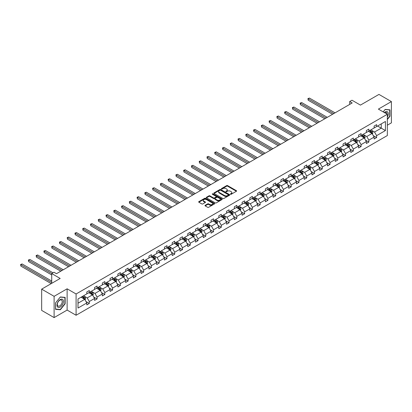<?xml version="1.0" encoding="UTF-8"?>
<svg xmlns="http://www.w3.org/2000/svg" width="412" height="412" viewBox="0 0 412 412"><rect width="100%" height="100%" fill="white"/><g stroke="black" fill="none" stroke-linecap="round" stroke-linejoin="round"><path stroke-width="0.62" d="M230.535 194.253A0.484 0.278 0 0 0 231.22 194.253L236.411 191.256A0.69 0.397 0 0 0 236.612 190.972A0.69 0.397 0 0 0 236.411 190.694L227.615 185.616A0.69 0.397 0 0 0 226.636 185.616L221.445 188.614A0.484 0.278 0 0 0 222.13 189.005L222.804 188.619A2.209 1.277 0 0 1 225.93 188.619L226.662 189.041A2.209 1.277 0 0 1 227.311 189.947A2.209 1.277 0 0 1 226.662 190.849L225.992 191.235A0.484 0.278 0 0 0 226.672 191.632L227.347 191.245A2.209 1.277 0 0 1 230.473 191.245L231.204 191.668A2.209 1.277 0 0 1 231.853 192.569A2.209 1.277 0 0 1 231.204 193.47L230.535 193.861A0.484 0.278 0 0 0 230.535 194.253L230.535 193.861M387.342 125.202L391.4 122.858L391.4 101.594L378.958 94.41L360.438 105.101L351.977 100.214L349.711 101.522L349.711 104.396M54.111 317.59L67.125 310.076L67.125 288.812L54.111 296.326L54.111 317.59L41.664 310.406L41.664 289.142L60.183 278.45L51.721 273.563L51.721 283.338M54.111 296.326L41.664 289.142M205.186 205.305A0.69 0.397 0 0 0 204.985 205.588A0.69 0.397 0 0 0 205.186 205.871L207.653 207.293A0.69 0.397 0 0 0 208.632 207.293L214.4 203.966A0.69 0.397 0 0 0 214.601 203.683A0.69 0.397 0 0 0 214.4 203.399L205.603 198.321A0.69 0.397 0 0 0 204.625 198.321L198.862 201.653A0.69 0.397 0 0 0 198.656 201.932A0.69 0.397 0 0 0 198.862 202.215L201.844 203.935A0.69 0.397 0 0 0 202.817 203.935L205.284 202.513A0.69 0.397 0 0 0 205.49 202.23A0.69 0.397 0 0 0 205.284 201.947L203.806 201.097A1.849 1.066 0 0 1 203.265 200.34A1.849 1.066 0 0 1 204.409 199.357A1.849 1.066 0 0 1 206.422 199.583L212.211 202.931A1.849 1.066 0 0 1 212.752 203.683A1.849 1.066 0 0 1 211.613 204.671A1.849 1.066 0 0 1 209.6 204.44L208.632 203.878A0.69 0.397 0 0 0 207.653 203.878L205.186 205.305L205.186 205.871M51.721 273.563L53.987 272.255L56.475 273.692L352.198 102.959L349.711 101.522M67.125 288.812L76.086 293.983L387.342 114.279L387.342 135.548L76.086 315.252L76.086 293.983M391.4 101.594L378.381 109.108L387.342 114.279M222.851 198.522A0.69 0.397 0 0 0 223.829 198.522L229.592 195.19A0.69 0.397 0 0 0 229.798 194.912A0.69 0.397 0 0 0 229.592 194.629L220.801 189.551A0.69 0.397 0 0 0 219.823 189.551L214.055 192.878A0.69 0.397 0 0 0 213.854 193.161A0.69 0.397 0 0 0 214.055 193.444L222.851 198.522M212.566 194.361A0.484 0.278 0 0 1 213.055 194.428L221.986 199.583L216.233 202.905A0.69 0.397 0 0 1 215.255 202.905L206.458 197.832L208.925 196.416L208.925 195.839L206.458 197.266A0.69 0.397 0 0 0 206.257 197.549A0.69 0.397 0 0 0 206.458 197.832L206.458 197.266M208.925 196.416A0.69 0.397 0 0 1 209.904 196.416L209.904 195.839A0.69 0.397 0 0 0 208.925 195.839M209.904 195.839L213.468 197.899A0.69 0.397 0 0 0 214.446 197.899L216.084 196.957A0.69 0.397 0 0 0 216.285 196.673A0.69 0.397 0 0 0 216.084 196.39L212.371 194.248A0.484 0.278 0 0 1 213.055 193.851L221.996 199.017A0.69 0.397 0 0 1 222.197 199.295A0.69 0.397 0 0 1 221.996 199.578L221.996 199.017M78.002 298.968L86.814 293.885L86.814 291.959L89.301 290.522L89.301 292.448L94.58 289.399L94.58 287.473L97.067 286.036L97.067 287.962L102.346 284.919L102.346 282.993L104.833 281.556L104.833 283.477L110.107 280.433L110.107 278.507L112.6 277.07L112.6 278.996L117.873 275.947L117.873 274.026L120.366 272.589L120.366 274.51L125.639 271.467L125.639 269.541L128.127 268.104L128.127 270.03L133.406 266.981L133.406 265.06L135.893 263.618L135.893 265.544L141.172 262.501L141.172 260.575L143.659 259.138L143.659 261.064L148.938 258.015L148.938 256.089L151.425 254.652L151.425 256.578L156.699 253.535L156.699 251.608L159.192 250.172L159.192 252.098L164.465 249.049L164.465 247.123L166.953 245.686L166.953 247.612L172.231 244.568L172.231 242.642L174.719 241.205L174.719 243.132L179.998 240.083L179.998 238.157L182.485 236.72L182.485 238.646L187.764 235.602L187.764 233.676L190.251 232.239L190.251 234.165L195.525 231.117L195.525 229.19L198.018 227.754L198.018 229.68L203.291 226.636L203.291 224.71L205.779 223.273L205.779 225.199L211.057 222.15L211.057 220.224L213.545 218.787L213.545 220.714L218.823 217.67L218.823 215.744L221.311 214.307L221.311 216.233L226.59 213.184L226.59 211.258L229.077 209.821L229.077 211.747L234.351 208.704L234.351 206.778L236.843 205.341L236.843 207.267L242.117 204.218L242.117 202.292L244.61 200.855L244.61 202.781L249.883 199.732L249.883 197.812L252.371 196.375L252.371 198.296L257.649 195.252L257.649 193.326L260.137 191.889L260.137 193.815L265.416 190.766L265.416 188.845L267.903 187.409L267.903 189.329L273.182 186.286L273.182 184.36L275.669 182.923L275.669 184.849L280.943 181.8L280.943 179.874L283.435 178.437L283.435 180.363L288.709 177.32L288.709 175.394L291.196 173.957L291.196 175.883L296.475 172.834L296.475 170.908L298.963 169.471L298.963 171.397L304.241 168.353L304.241 166.427L306.729 164.991L306.729 166.917L312.008 163.868L312.008 161.942L314.495 160.505L314.495 162.431L319.769 159.387L319.769 157.461L322.261 156.024L322.261 157.951L327.535 154.902L327.535 152.976L330.022 151.539L330.022 153.465L335.301 150.421L335.301 148.495L337.788 147.058L337.788 148.984L343.067 145.936L343.067 144.009L345.555 142.573L345.555 144.499L350.833 141.455L350.833 139.529L353.321 138.092L353.321 140.018L358.594 136.969L358.594 135.043L361.087 133.606L361.087 135.533L366.361 132.489L366.361 130.563L368.853 129.126L368.853 131.052L374.127 128.003L374.127 126.077L376.614 124.64L376.614 126.566L385.426 121.478L385.426 130.563L376.614 135.646L376.614 137.572L374.127 139.009L374.127 137.083L368.853 140.132L368.853 142.058L366.361 143.494L366.361 141.568L361.087 144.612L361.087 146.538L358.594 147.975L358.594 146.049L353.321 149.098L353.321 151.024L350.833 152.461L350.833 150.535L345.555 153.583L345.555 155.504L343.067 156.941L343.067 155.02L337.788 158.064L337.788 159.99L335.301 161.427L335.301 159.501L330.022 162.549L330.022 164.47L327.535 165.907L327.535 163.986L322.261 167.03L322.261 168.956L319.769 170.393L319.769 168.467L314.495 171.516L314.495 173.442L312.008 174.879L312.008 172.952L306.729 175.996L306.729 177.922L304.241 179.359L304.241 177.433L298.963 180.482L298.963 182.408L296.475 183.845L296.475 181.919L291.196 184.962L291.196 186.888L288.709 188.325L288.709 186.399L283.435 189.448L283.435 191.374L280.943 192.811L280.943 190.885L275.669 193.928L275.669 195.855L273.182 197.291L273.182 195.365L267.903 198.414L267.903 200.34L265.416 201.777L265.416 199.851L260.137 202.895L260.137 204.821L257.649 206.257L257.649 204.331L252.371 207.38L252.371 209.306L249.883 210.743L249.883 208.817L244.61 211.861L244.61 213.787L242.117 215.224L242.117 213.298L236.843 216.346L236.843 218.272L234.351 219.709L234.351 217.783L229.077 220.827L229.077 222.753L226.59 224.19L226.59 222.264L221.311 225.312L221.311 227.239L218.823 228.675L218.823 226.749L213.545 229.798L213.545 231.719L211.057 233.156L211.057 231.235L205.779 234.279L205.779 236.205L203.291 237.642L203.291 235.715L198.018 238.764L198.018 240.685L195.525 242.122L195.525 240.201L190.251 243.245L190.251 245.171L187.764 246.608L187.764 244.682L182.485 247.73L182.485 249.657L179.998 251.093L179.998 249.167L174.719 252.211L174.719 254.137L172.231 255.574L172.231 253.648L166.953 256.697L166.953 258.623L164.465 260.06L164.465 258.133L159.192 261.177L159.192 263.103L156.699 264.54L156.699 262.614L151.425 265.663L151.425 267.589L148.938 269.026L148.938 267.1L143.659 270.143L143.659 272.069L141.172 273.506L141.172 271.58L135.893 274.629L135.893 276.555L133.406 277.992L133.406 276.066L128.127 279.109L128.127 281.036L125.639 282.472L125.639 280.546L120.366 283.595L120.366 285.521L117.873 286.958L117.873 285.032L112.6 288.076L112.6 290.002L110.107 291.438L110.107 289.512L104.833 292.561L104.833 294.487L102.346 295.924L102.346 293.998L97.067 297.042L97.067 298.968L94.58 300.405L94.58 298.479L89.301 301.527L89.301 303.453L86.814 304.89L86.814 302.964L78.002 308.052L78.002 298.968M88.807 292.731L92.489 294.858L87.21 297.907L84.331 296.243M87.21 297.907L89.301 301.527M92.489 294.858L94.58 298.479M86.814 293.421L87.21 293.653L89.301 292.448M96.568 288.251L100.255 290.378L94.976 293.421L92.097 291.758M94.976 293.421L97.067 297.042M100.255 290.378L102.346 293.998M94.58 288.941L94.976 289.167L97.067 287.962M104.334 283.765L108.016 285.892L102.743 288.941L99.864 287.277M102.743 288.941L104.833 292.561M108.016 285.892L110.107 289.512M102.346 284.455L102.743 284.687L104.833 283.477M112.1 279.284L115.782 281.411L110.509 284.455L107.625 282.792M110.509 284.455L112.6 288.076M115.782 281.411L117.873 285.032M110.107 279.975L110.509 280.201L112.6 278.996M119.866 274.799L123.549 276.926L118.275 279.975L115.391 278.311M118.275 279.975L120.366 283.595M123.549 276.926L125.639 280.546M117.873 275.489L118.275 275.721L120.366 274.51M127.632 270.318L131.315 272.445L126.036 275.489L123.157 273.826M126.036 275.489L128.127 279.109M131.315 272.445L133.406 276.066M125.639 271.008L126.036 271.235L128.127 270.03M135.393 265.833L139.081 267.96L133.802 271.008L130.923 269.345M133.802 271.008L135.893 274.629M139.081 267.96L141.172 271.58M133.406 266.523L133.802 266.755L135.893 265.544M143.16 261.352L146.847 263.479L141.568 266.523L138.69 264.859M141.568 266.523L143.659 270.143M146.847 263.479L148.938 267.1M141.172 262.042L141.568 262.269L143.659 261.064M150.926 256.867L154.608 258.993L149.335 262.042L146.451 260.379M149.335 262.042L151.425 265.663M154.608 258.993L156.699 262.614M148.938 257.557L149.335 257.788L151.425 256.578M158.692 252.386L162.374 254.513L157.101 257.557L154.217 255.893M157.101 257.557L159.192 261.177M162.374 254.513L164.465 258.133M156.699 253.076L157.101 253.303L159.192 252.098M166.458 247.9L170.141 250.027L164.862 253.076L161.983 251.413M164.862 253.076L166.953 256.697M170.141 250.027L172.231 253.648M164.465 248.59L164.862 248.822L166.953 247.612M174.225 243.42L177.907 245.547L172.628 248.59L169.749 246.927M172.628 248.59L174.719 252.211M177.907 245.547L179.998 249.167M172.231 244.105L172.628 244.337L174.719 243.132M181.986 238.934L185.673 241.061L180.394 244.105L177.515 242.447M180.394 244.105L182.485 247.73M185.673 241.061L187.764 244.682M179.998 239.624L180.394 239.856L182.485 238.646M189.752 234.454L193.434 236.576L188.16 239.624L185.276 237.961M188.16 239.624L190.251 243.245M193.434 236.576L195.525 240.201M187.764 235.139L188.16 235.37L190.251 234.165M197.518 229.968L201.2 232.095L195.927 235.139L193.043 233.475M195.927 235.139L198.018 238.764M201.2 232.095L203.291 235.715M195.525 230.658L195.927 230.89L198.018 229.68M205.284 225.482L208.966 227.609L203.693 230.658L200.809 228.995M203.693 230.658L205.779 234.279M208.966 227.609L211.057 231.235M203.291 226.173L203.693 226.404L205.779 225.199M213.05 221.002L216.733 223.129L211.454 226.173L208.575 224.509M211.454 226.173L213.545 229.798M216.733 223.129L218.823 226.749M211.057 221.692L211.454 221.919L213.545 220.714M220.811 216.516L224.499 218.643L219.22 221.692L216.341 220.029M219.22 221.692L221.311 225.312M224.499 218.643L226.59 222.264M218.823 217.206L219.22 217.438L221.311 216.233M228.578 212.036L232.265 214.163L226.986 217.206L224.107 215.543M226.986 217.206L229.077 220.827M232.265 214.163L234.351 217.783M226.59 212.726L226.986 212.953L229.077 211.747M236.344 207.55L240.026 209.677L234.752 212.726L231.868 211.062M234.752 212.726L236.843 216.346M240.026 209.677L242.117 213.298M234.351 208.24L234.752 208.472L236.843 207.267M244.11 203.07L247.792 205.197L242.519 208.24L239.635 206.577M242.519 208.24L244.61 211.861M247.792 205.197L249.883 208.817M242.117 203.76L242.519 203.986L244.61 202.781M251.876 198.584L255.558 200.711L250.28 203.76L247.401 202.096M250.28 203.76L252.371 207.38M255.558 200.711L257.649 204.331M249.883 199.274L250.28 199.506L252.371 198.296M259.637 194.103L263.325 196.23L258.046 199.274L255.167 197.611M258.046 199.274L260.137 202.895M263.325 196.23L265.416 199.851M257.649 194.794L258.046 195.02L260.137 193.815M267.403 189.618L271.091 191.745L265.812 194.794L262.933 193.13M265.812 194.794L267.903 198.414M271.091 191.745L273.182 195.365M265.416 190.308L265.812 190.54L267.903 189.329M275.17 185.137L278.852 187.264L273.578 190.308L270.694 188.645M273.578 190.308L275.669 193.928M278.852 187.264L280.943 190.885M273.182 185.827L273.578 186.054L275.669 184.849M282.936 180.652L286.618 182.779L281.344 185.827L278.461 184.164M281.344 185.827L283.435 189.448M286.618 182.779L288.709 186.399M280.943 181.342L281.344 181.574L283.435 180.363M290.702 176.171L294.384 178.298L289.106 181.342L286.227 179.678M289.106 181.342L291.196 184.962M294.384 178.298L296.475 181.919M288.709 176.861L289.106 177.088L291.196 175.883M298.468 171.686L302.151 173.812L296.872 176.861L293.993 175.198M296.872 176.861L298.963 180.482M302.151 173.812L304.241 177.433M296.475 172.376L296.872 172.607L298.963 171.397M306.229 167.205L309.917 169.332L304.638 172.376L301.759 170.712M304.638 172.376L306.729 175.996M309.917 169.332L312.008 172.952M304.241 167.895L304.638 168.122L306.729 166.917M313.996 162.719L317.678 164.846L312.404 167.895L309.52 166.232M312.404 167.895L314.495 171.516M317.678 164.846L319.769 168.467M312.008 163.41L312.404 163.641L314.495 162.431M321.762 158.239L325.444 160.361L320.17 163.41L317.286 161.746M320.17 163.41L322.261 167.03M325.444 160.361L327.535 163.986M319.769 158.924L320.17 159.156L322.261 157.951M329.528 153.753L333.21 155.88L327.937 158.924L325.053 157.26M327.937 158.924L330.022 162.549M333.21 155.88L335.301 159.501M327.535 154.443L327.937 154.675L330.022 153.465M337.294 149.268L340.976 151.395L335.698 154.443L332.819 152.78M335.698 154.443L337.788 158.064M340.976 151.395L343.067 155.02M335.301 149.958L335.698 150.189L337.788 148.984M345.055 144.787L348.743 146.914L343.464 149.958L340.585 148.294M343.464 149.958L345.555 153.583M348.743 146.914L350.833 150.535M343.067 145.477L343.464 145.709L345.555 144.499M352.821 140.301L356.509 142.428L351.23 145.477L348.351 143.814M351.23 145.477L353.321 149.098M356.509 142.428L358.594 146.049M350.833 140.992L351.23 141.223L353.321 140.018M360.588 135.821L364.27 137.948L358.996 140.992L356.112 139.328M358.996 140.992L361.087 144.612M364.27 137.948L366.361 141.568M358.594 136.511L358.996 136.738L361.087 135.533M368.354 131.335L372.036 133.462L366.762 136.511L363.878 134.848M366.762 136.511L368.853 140.132M372.036 133.462L374.127 137.083M366.361 132.025L366.762 132.257L368.853 131.052M377.562 126.02L381.244 128.147L374.523 132.025L371.645 130.362M374.523 132.025L376.614 135.646M385.426 130.563L381.244 128.147L381.244 123.894L385.426 121.478M67.125 310.076L76.086 315.252M374.127 127.545L374.523 127.772L376.614 126.566M78.002 303.222L84.723 299.344L81.04 297.217M84.723 299.344L86.814 302.964M373.308 135.661L376.614 137.572M365.542 140.147L368.853 142.058M357.776 144.627L361.087 146.538M350.009 149.113L353.321 151.024M342.243 153.594L345.555 155.504M334.482 158.079L337.788 159.99M326.716 162.56L330.022 164.47M318.95 167.045L322.261 168.956M311.184 171.526L314.495 173.442M303.417 176.012L306.729 177.922M295.651 180.497L298.963 182.408M287.89 184.978L291.196 186.888M280.124 189.463L283.435 191.374M272.358 193.944L275.669 195.855M264.592 198.43L267.903 200.34M256.825 202.91L260.137 204.821M249.064 207.396L252.371 209.306M241.298 211.876L244.61 213.787M233.532 216.362L236.843 218.272M225.766 220.842L229.077 222.753M218 225.328L221.311 227.239M210.238 229.808L213.545 231.719M202.472 234.294L205.779 236.205M194.706 238.775L198.018 240.685M186.94 243.26L190.251 245.171M179.174 247.741L182.485 249.657M171.407 252.226L174.719 254.137M163.646 256.707L166.953 258.623M155.88 261.193L159.192 263.103M148.114 265.678L151.425 267.589M140.348 270.159L143.659 272.069M132.582 274.644L135.893 276.555M124.821 279.125L128.127 281.036M117.054 283.611L120.366 285.521M109.288 288.091L112.6 290.002M101.522 292.577L104.833 294.487M93.756 297.057L97.067 298.968M85.995 301.543L89.301 303.453M387.342 119.531L389.984 116.246L389.984 109.844L385.179 109.412L383.191 111.884M65.137 303.793L65.137 297.392L60.332 296.959L55.527 302.938L55.527 309.34L60.332 309.773L65.137 303.793L64.885 303.649M230.725 194.32L231.204 194.047A2.209 1.277 0 0 0 231.853 193.146L231.853 192.569M227.311 189.947L227.311 190.519A2.209 1.277 0 0 1 226.662 191.42L226.183 191.698M236.4 191.261L227.615 186.188A0.69 0.397 0 0 0 226.636 186.188L221.641 189.077M229.592 194.629L229.592 195.19L220.801 190.123A0.69 0.397 0 0 0 219.823 190.123L214.065 193.449M228.372 195.108A0.484 0.278 0 0 0 228.372 194.711L220.652 190.256A0.484 0.278 0 0 0 219.967 190.256L219.261 190.663A2.209 1.277 0 0 0 218.612 191.57A2.209 1.277 0 0 0 219.261 192.471L224.535 195.515A2.209 1.277 0 0 0 227.666 195.515L228.372 195.108L228.372 195.685A0.484 0.278 0 0 0 228.516 195.484L228.516 194.912M218.612 191.57L218.612 192.141A2.209 1.277 0 0 0 219.261 193.043L219.261 192.471M228.372 195.685L227.666 196.091A2.209 1.277 0 0 1 224.535 196.091L219.261 193.043M209.904 196.416L213.468 198.476A0.69 0.397 0 0 0 214.446 198.476L216.084 197.528A0.69 0.397 0 0 0 216.285 197.25L216.285 196.673M217.17 200.036A1.849 1.066 0 0 0 219.184 200.268A1.849 1.066 0 0 0 220.327 199.284A1.849 1.066 0 0 0 219.787 198.527L217.747 197.348A0.69 0.397 0 0 0 216.769 197.348L215.131 198.296A0.69 0.397 0 0 0 214.93 198.579A0.69 0.397 0 0 0 215.131 198.857L217.17 200.036L217.17 200.613A1.849 1.066 0 0 0 219.184 200.845A1.849 1.066 0 0 0 220.327 199.856L220.327 199.284M214.93 198.579L214.93 199.15A0.69 0.397 0 0 0 215.131 199.434L215.131 198.857M217.17 200.613L215.131 199.434M212.752 203.683L212.752 204.259A1.849 1.066 0 0 1 211.613 205.243A1.849 1.066 0 0 1 209.6 205.011L208.632 204.455A0.69 0.397 0 0 0 207.653 204.455L205.197 205.876M203.265 200.34L203.265 200.917A1.849 1.066 0 0 0 203.806 201.669L203.806 201.097M205.284 201.947L205.284 202.513L203.806 201.669M214.4 203.399L214.4 203.966L205.603 198.898A0.69 0.397 0 0 0 204.625 198.898L198.872 202.22L198.862 201.653M59.822 309.479L60.332 309.773M372.417 134.121L372.87 132.798A1.864 1.076 -120 0 0 372.278 131.207L371.161 129.718M369.157 131.799L368.673 131.155M335.054 112.857L309.433 98.066L308.186 98.787L308.186 100.224L332.561 114.294M371.269 133.22L371.866 132.875A1.864 1.076 -120 0 0 371.33 131.752L370.213 130.264M369.744 130.532L370.975 132.175A0.953 0.551 60 0 1 371.15 132.463L371.866 132.875M369.616 130.609L370.733 132.097A1.864 1.076 60 0 1 371.202 132.978M308.186 100.224L307.913 98.628L333.808 113.578M307.913 98.628L309.433 98.066M364.651 138.602L365.109 137.278A1.864 1.076 -120 0 0 364.512 135.692L363.394 134.199M361.391 136.284L360.907 135.636M327.288 117.343L301.666 102.552L300.42 103.268L300.42 104.705L324.8 118.78M363.502 137.706L364.1 137.361A1.864 1.076 -120 0 0 363.564 136.238L362.447 134.745M361.983 135.018L363.209 136.655A0.953 0.551 60 0 1 363.384 136.949L364.1 137.361M361.849 135.09L362.967 136.583A1.864 1.076 60 0 1 363.436 137.464M300.42 104.705L300.147 103.108L326.041 118.059M300.147 103.108L301.666 102.552M356.885 143.088L357.343 141.764A1.864 1.076 -120 0 0 356.746 140.173L355.628 138.684M353.625 140.765L353.141 140.121M319.521 121.823L293.9 107.032L292.659 107.753L292.659 109.19L317.034 123.26M355.736 142.186L356.334 141.841A1.864 1.076 -120 0 0 355.803 140.719L354.686 139.23M354.217 139.498L355.448 141.141A0.953 0.551 60 0 1 355.618 141.429L356.334 141.841M354.088 139.575L355.206 141.064A1.864 1.076 60 0 1 355.669 141.944M292.659 109.19L292.381 107.594L318.275 122.544M292.381 107.594L293.9 107.032M387.342 117.121A4.573 2.642 120 0 0 387.883 116.009A4.573 2.642 120 0 0 387.677 112.033A4.573 2.642 120 0 0 384.344 112.548M387.074 114.124A3.466 1.998 120 0 0 386.358 112.497A3.466 1.998 120 0 0 384.592 112.692M383.201 111.889L385.076 109.556L389.731 109.973L389.731 116.179L387.342 119.15M389.422 109.793L389.731 109.973M63.036 303.562A4.573 2.642 120 0 0 61.852 299.138A4.573 2.642 120 0 0 57.433 303.057A4.573 2.642 120 0 0 58.617 307.481A4.573 2.642 120 0 0 63.036 303.562M61.898 303.237A3.466 1.998 120 0 0 61.512 300.044A3.466 1.998 120 0 0 57.659 302.856A3.466 1.998 120 0 0 58.046 306.049A3.466 1.998 120 0 0 61.898 303.237M55.579 309.098L55.579 302.892L60.234 297.103L64.885 297.521L64.885 303.726L60.234 309.515L55.527 309.072M64.576 297.34L64.885 297.521M349.118 147.568L349.577 146.245A1.864 1.076 -120 0 0 348.979 144.658L347.862 143.165M345.859 145.251L345.374 144.602M311.755 126.309L286.134 111.518L284.893 112.234L284.893 113.671L309.268 127.746M347.97 146.672L348.567 146.327A1.864 1.076 -120 0 0 348.037 145.204L346.919 143.711M346.451 143.984L347.682 145.627A0.953 0.551 60 0 1 347.852 145.915L348.567 146.327M346.322 144.056L347.44 145.549A1.864 1.076 60 0 1 347.903 146.43M284.893 113.671L284.62 112.074L310.514 127.025M284.62 112.074L286.134 111.518M341.352 152.054L341.811 150.73A1.864 1.076 -120 0 0 341.218 149.139L340.101 147.65M338.092 149.731L337.608 149.087M303.989 130.789L278.373 115.999L277.127 116.72L277.127 118.156L301.502 132.226M340.209 151.153L340.806 150.807A1.864 1.076 -120 0 0 340.271 149.69L339.153 148.196M338.685 148.464L339.915 150.107A0.953 0.551 60 0 1 340.091 150.395L340.806 150.807M338.556 148.541L339.673 150.03A1.864 1.076 60 0 1 340.137 150.916M277.127 118.156L276.854 116.56L302.748 131.51M276.854 116.56L278.373 115.999M333.591 156.534L334.044 155.211A1.864 1.076 -120 0 0 333.452 153.625L332.335 152.131M330.331 154.217L329.847 153.568M296.228 135.275L270.607 120.484L269.36 121.2L269.36 122.637L293.735 136.712M332.443 155.638L333.04 155.293A1.864 1.076 -120 0 0 332.505 154.17L331.387 152.677M330.918 152.95L332.149 154.593A0.953 0.551 60 0 1 332.324 154.881L333.04 155.293M330.79 153.022L331.907 154.515A1.864 1.076 60 0 1 332.371 155.396M269.36 122.637L269.088 121.046L294.982 135.991M269.088 121.046L270.607 120.484M325.825 161.02L326.283 159.696A1.864 1.076 -120 0 0 325.686 158.11L324.568 156.617M322.565 158.697L322.081 158.053M288.462 139.756L262.841 124.965L261.594 125.686L261.594 127.123L285.969 141.192M324.677 160.119L325.274 159.774A1.864 1.076 -120 0 0 324.738 158.656L323.621 157.163M323.157 157.43L324.383 159.073A0.953 0.551 60 0 1 324.558 159.362L325.274 159.774M323.023 157.508L324.141 159.001A1.864 1.076 60 0 1 324.61 159.882M261.594 127.123L261.321 125.526L287.216 140.477M261.321 125.526L262.841 124.965M318.059 165.5L318.517 164.182A1.864 1.076 -120 0 0 317.92 162.591L316.802 161.097M314.799 163.183L314.315 162.534M280.696 144.241L255.074 129.45L253.833 130.166L253.833 131.603L278.208 145.678M316.91 164.604L317.508 164.259A1.864 1.076 -120 0 0 316.977 163.137L315.86 161.643M315.391 161.916L316.622 163.559A0.953 0.551 60 0 1 316.792 163.847L317.508 164.259M315.262 161.988L316.38 163.482A1.864 1.076 60 0 1 316.843 164.362M253.833 131.603L253.555 130.012L279.449 144.957M253.555 130.012L255.074 129.45M310.293 169.986L310.751 168.662A1.864 1.076 -120 0 0 310.154 167.076L309.036 165.583M307.033 167.669L306.549 167.02M272.929 148.722L247.308 133.931L246.067 134.652L246.067 136.089L270.442 150.159M309.144 169.085L309.742 168.74A1.864 1.076 -120 0 0 309.211 167.622L308.094 166.129M307.625 166.397L308.856 168.039A0.953 0.551 60 0 1 309.026 168.328L309.742 168.74M307.496 166.474L308.614 167.967A1.864 1.076 60 0 1 309.077 168.848M246.067 136.089L245.794 134.492L271.688 149.443M245.794 134.492L247.308 133.931M302.526 174.467L302.985 173.148A1.864 1.076 -120 0 0 302.393 171.557L301.275 170.063M299.267 172.149L298.782 171.5M265.163 153.207L239.547 138.417L238.301 139.132L238.301 140.569L262.676 154.644M301.383 173.57L301.981 173.225A1.864 1.076 -120 0 0 301.445 172.103L300.327 170.609M299.859 170.882L301.09 172.525A0.953 0.551 60 0 1 301.265 172.813L301.981 173.225M299.73 170.954L300.848 172.448A1.864 1.076 60 0 1 301.311 173.328M238.301 140.569L238.028 138.978L263.922 153.923M238.028 138.978L239.547 138.417M294.76 178.952L295.219 177.629A1.864 1.076 -120 0 0 294.626 176.042L293.509 174.549M291.505 176.635L291.016 175.986M257.402 157.688L231.781 142.897L230.535 143.618L230.535 145.055L254.91 159.13M293.617 178.056L294.214 177.711A1.864 1.076 -120 0 0 293.679 176.588L292.561 175.095M292.093 175.363L293.323 177.006A0.953 0.551 60 0 1 293.498 177.294L294.214 177.711M291.964 175.44L293.081 176.933A1.864 1.076 60 0 1 293.545 177.814M230.535 145.055L230.262 143.458L256.156 158.409M230.262 143.458L231.781 142.897M286.999 183.433L287.458 182.114A1.864 1.076 -120 0 0 286.86 180.523L285.743 179.035M283.739 181.115L283.255 180.471M249.636 162.173L224.015 147.383L222.768 148.099L222.768 149.535L247.143 163.61M285.851 182.537L286.448 182.192A1.864 1.076 -120 0 0 285.913 181.069L284.795 179.581M284.332 179.848L285.557 181.491A0.953 0.551 60 0 1 285.732 181.78L286.448 182.192M284.198 179.926L285.315 181.414A1.864 1.076 60 0 1 285.784 182.295M222.768 149.535L222.495 147.944L248.39 162.895M222.495 147.944L224.015 147.383M279.233 187.918L279.691 186.595A1.864 1.076 -120 0 0 279.094 185.009L277.976 183.515M275.973 185.601L275.489 184.952M241.87 166.659L216.249 151.863L215.002 152.584L215.002 154.021L239.382 168.096M278.085 187.022L278.682 186.677A1.864 1.076 -120 0 0 278.146 185.555L277.029 184.061M276.565 184.329L277.796 185.972A0.953 0.551 60 0 1 277.966 186.26L278.682 186.677M276.431 184.406L277.549 185.9A1.864 1.076 60 0 1 278.018 186.78M215.002 154.021L214.729 152.425L240.623 167.375M214.729 152.425L216.249 151.863M271.467 192.399L271.925 191.08A1.864 1.076 -120 0 0 271.328 189.489L270.21 188.001M268.207 190.081L267.723 189.438M234.104 171.14L208.482 156.349L207.241 157.065L207.241 158.502L231.616 172.577M270.318 191.503L270.916 191.158A1.864 1.076 -120 0 0 270.385 190.035L269.268 188.547M268.799 188.814L270.03 190.457A0.953 0.551 60 0 1 270.2 190.746L270.916 191.158M268.67 188.892L269.788 190.38A1.864 1.076 60 0 1 270.251 191.261M207.241 158.502L206.968 156.91L232.857 171.861M206.968 156.91L208.482 156.349M263.701 196.885L264.159 195.561A1.864 1.076 -120 0 0 263.562 193.975L262.444 192.481M260.441 194.567L259.957 193.918M226.337 175.625L200.716 160.829L199.475 161.55L199.475 162.987L223.85 177.062M262.557 195.988L263.155 195.643A1.864 1.076 -120 0 0 262.619 194.521L261.502 193.027M261.033 193.3L262.264 194.938A0.953 0.551 60 0 1 262.434 195.226L263.155 195.643M260.904 193.372L262.022 194.866A1.864 1.076 60 0 1 262.485 195.746M199.475 162.987L199.202 161.391L225.096 176.341M199.202 161.391L200.716 160.829M255.934 201.365L256.393 200.047A1.864 1.076 -120 0 0 255.8 198.455L254.683 196.967M252.68 199.048L252.19 198.404M218.571 180.106L192.955 165.315L191.709 166.031L191.709 167.473L216.084 181.543M254.791 200.469L255.388 200.124A1.864 1.076 -120 0 0 254.853 199.001L253.735 197.513M253.267 197.781L254.498 199.423A0.953 0.551 60 0 1 254.673 199.712L255.388 200.124M253.138 197.858L254.256 199.346A1.864 1.076 60 0 1 254.719 200.227M191.709 167.473L191.436 165.876L217.33 180.827M191.436 165.876L192.955 165.315M248.173 205.851L248.627 204.527A1.864 1.076 -120 0 0 248.034 202.941L246.917 201.447M244.913 203.533L244.429 202.884M210.81 184.591L185.189 169.801L183.943 170.517L183.943 171.953L208.317 186.028M247.025 204.955L247.622 204.609A1.864 1.076 -120 0 0 247.087 203.487L245.969 201.993M245.5 202.266L246.731 203.904A0.953 0.551 60 0 1 246.906 204.192L247.622 204.609M245.372 202.338L246.489 203.832A1.864 1.076 60 0 1 246.958 204.713M183.943 171.953L183.67 170.357L209.564 185.307M183.67 170.357L185.189 169.801M240.407 210.336L240.865 209.013A1.864 1.076 -120 0 0 240.268 207.421L239.151 205.933M237.147 208.014L236.663 207.37M203.044 189.072L177.423 174.281L176.176 175.002L176.176 176.439L200.556 190.509M239.259 209.435L239.856 209.09A1.864 1.076 -120 0 0 239.321 207.967L238.203 206.479M237.739 206.747L238.965 208.39A0.953 0.551 60 0 1 239.14 208.678L239.856 209.09M237.606 206.824L238.723 208.312A1.864 1.076 60 0 1 239.192 209.193M176.176 176.439L175.903 174.843L201.798 189.793M175.903 174.843L177.423 174.281M232.641 214.817L233.099 213.493A1.864 1.076 -120 0 0 232.502 211.907L231.384 210.414M229.381 212.499L228.897 211.85M195.278 193.558L169.656 178.767L168.415 179.483L168.415 180.919L192.79 194.994M231.493 213.921L232.09 213.576A1.864 1.076 -120 0 0 231.559 212.453L230.442 210.959M229.973 211.232L231.204 212.87A0.953 0.551 60 0 1 231.374 213.159L232.09 213.576M229.845 211.305L230.962 212.798A1.864 1.076 60 0 1 231.426 213.679M168.415 180.919L168.137 179.323L194.031 194.273M168.137 179.323L169.656 178.767M224.875 219.302L225.333 217.979A1.864 1.076 -120 0 0 224.736 216.388L223.618 214.899M221.615 216.98L221.131 216.336M187.512 198.038L161.89 183.247L160.649 183.968L160.649 185.405L185.024 199.475M223.726 218.401L224.324 218.056A1.864 1.076 -120 0 0 223.793 216.933L222.676 215.445M222.207 215.713L223.438 217.356A0.953 0.551 60 0 1 223.608 217.644L224.324 218.056M222.078 215.79L223.196 217.278A1.864 1.076 60 0 1 223.659 218.159M160.649 185.405L160.376 183.809L186.27 198.759M160.376 183.809L161.89 183.247M217.109 223.783L217.567 222.459A1.864 1.076 -120 0 0 216.975 220.873L215.857 219.38M213.849 221.465L213.365 220.817M179.745 202.524L154.129 187.733L152.883 188.449L152.883 189.886L177.258 203.961M215.965 222.887L216.563 222.542A1.864 1.076 -120 0 0 216.027 221.419L214.91 219.926M214.441 220.199L215.672 221.836A0.953 0.551 60 0 1 215.847 222.13L216.563 222.542M214.312 220.271L215.43 221.764A1.864 1.076 60 0 1 215.893 222.645M152.883 189.886L152.61 188.289L178.504 203.24M152.61 188.289L154.129 187.733M209.347 228.269L209.801 226.945A1.864 1.076 -120 0 0 209.208 225.354L208.091 223.865M206.088 225.946L205.603 225.302M171.984 207.004L146.363 192.213L145.117 192.934L145.117 194.371L169.492 208.441M208.199 227.367L208.796 227.022A1.864 1.076 -120 0 0 208.261 225.9L207.143 224.411M206.675 224.679L207.905 226.322A0.953 0.551 60 0 1 208.081 226.61L208.796 227.022M206.546 224.756L207.663 226.245A1.864 1.076 60 0 1 208.127 227.13M145.117 194.371L144.844 192.775L170.738 207.725M144.844 192.775L146.363 192.213M201.581 232.749L202.04 231.426A1.864 1.076 -120 0 0 201.442 229.839L200.325 228.346M198.321 230.432L197.837 229.783M164.218 211.49L138.597 196.699L137.351 197.415L137.351 198.852L161.725 212.927M200.433 231.853L201.03 231.508A1.864 1.076 -120 0 0 200.495 230.385L199.377 228.892M198.914 229.165L200.139 230.808A0.953 0.551 60 0 1 200.314 231.096L201.03 231.508M198.78 229.237L199.897 230.73A1.864 1.076 60 0 1 200.366 231.611M137.351 198.852L137.078 197.255L162.972 212.206M137.078 197.255L138.597 196.699M193.815 237.235L194.273 235.911A1.864 1.076 -120 0 0 193.676 234.325L192.558 232.832M190.555 234.912L190.071 234.268M156.452 215.97L130.831 201.18L129.589 201.901L129.589 203.337L153.964 217.407M192.667 236.333L193.264 235.988A1.864 1.076 -120 0 0 192.734 234.871L191.616 233.377M191.147 233.645L192.378 235.288A0.953 0.551 60 0 1 192.548 235.576L193.264 235.988M191.019 233.722L192.136 235.216A1.864 1.076 60 0 1 192.6 236.097M129.589 203.337L129.311 201.741L155.206 216.691M129.311 201.741L130.831 201.18M186.049 241.715L186.507 240.392A1.864 1.076 -120 0 0 185.91 238.805L184.792 237.312M182.789 239.398L182.305 238.749M148.686 220.456L123.064 205.665L121.823 206.381L121.823 207.818L146.198 221.893M184.9 240.819L185.498 240.474A1.864 1.076 -120 0 0 184.967 239.351L183.85 237.858M183.381 238.131L184.612 239.774A0.953 0.551 60 0 1 184.782 240.062L185.498 240.474M183.252 238.203L184.37 239.696A1.864 1.076 60 0 1 184.833 240.577M121.823 207.818L121.55 206.227L147.445 221.172M121.55 206.227L123.064 205.665M178.283 246.201L178.741 244.877A1.864 1.076 -120 0 0 178.149 243.291L177.031 241.798M175.023 243.883L174.539 243.235M140.919 224.937L115.303 210.146L114.057 210.867L114.057 212.304L138.432 226.373M177.139 245.3L177.737 244.955A1.864 1.076 -120 0 0 177.201 243.837L176.084 242.344M175.615 242.611L176.846 244.254A0.953 0.551 60 0 1 177.021 244.543L177.737 244.955M175.486 242.689L176.604 244.182A1.864 1.076 60 0 1 177.067 245.063M114.057 212.304L113.784 210.707L139.678 225.658M113.784 210.707L115.303 210.146M170.517 250.681L170.975 249.363A1.864 1.076 -120 0 0 170.383 247.772L169.265 246.278M167.262 248.364L166.772 247.715M133.158 229.422L107.537 214.631L106.291 215.347L106.291 216.784L130.666 230.859M169.373 249.785L169.971 249.44A1.864 1.076 -120 0 0 169.435 248.318L168.317 246.824M167.849 247.097L169.08 248.74A0.953 0.551 60 0 1 169.255 249.028L169.971 249.44M167.72 247.169L168.838 248.663A1.864 1.076 60 0 1 169.301 249.543M106.291 216.784L106.018 215.193L131.912 230.138M106.018 215.193L107.537 214.631M162.755 255.167L163.214 253.844A1.864 1.076 -120 0 0 162.616 252.257L161.499 250.764M159.495 252.85L159.011 252.201M125.392 233.903L99.771 219.112L98.525 219.833L98.525 221.27L122.9 235.34M161.607 254.266L162.204 253.926A1.864 1.076 -120 0 0 161.669 252.803L160.551 251.31M160.088 251.578L161.313 253.22A0.953 0.551 60 0 1 161.489 253.509L162.204 253.926M159.954 251.655L161.071 253.148A1.864 1.076 60 0 1 161.54 254.029M98.525 221.27L98.252 219.673L124.146 234.624M98.252 219.673L99.771 219.112M154.989 259.648L155.448 258.329A1.864 1.076 -120 0 0 154.85 256.738L153.733 255.244M151.729 257.33L151.245 256.686M117.626 238.388L92.005 223.598L90.758 224.313L90.758 225.75L115.139 239.825M153.841 258.751L154.438 258.406A1.864 1.076 -120 0 0 153.903 257.284L152.785 255.795M152.322 256.063L153.552 257.706A0.953 0.551 60 0 1 153.722 257.994L154.438 258.406M152.188 256.135L153.305 257.629A1.864 1.076 60 0 1 153.774 258.509M90.758 225.75L90.486 224.159L116.38 239.109M90.486 224.159L92.005 223.598M147.223 264.133L147.681 262.81A1.864 1.076 -120 0 0 147.084 261.223L145.966 259.73M143.963 261.816L143.479 261.167M109.86 242.874L84.239 228.078L82.997 228.799L82.997 230.236L107.372 244.311M146.075 263.237L146.672 262.892A1.864 1.076 -120 0 0 146.142 261.769L145.024 260.276M144.555 260.544L145.786 262.187A0.953 0.551 60 0 1 145.956 262.475L146.672 262.892M144.427 260.621L145.544 262.114A1.864 1.076 60 0 1 146.008 262.995M82.997 230.236L82.724 228.639L108.614 243.59M82.724 228.639L84.239 228.078M139.457 268.614L139.915 267.295A1.864 1.076 -120 0 0 139.318 265.704L138.2 264.216M136.197 266.296L135.713 265.652M102.094 247.355L76.472 232.564L75.231 233.28L75.231 234.716L99.606 248.791M138.314 267.718L138.911 267.373A1.864 1.076 -120 0 0 138.375 266.25L137.258 264.762M136.789 265.029L138.02 266.672A0.953 0.551 60 0 1 138.19 266.961L138.911 267.373M136.66 265.107L137.778 266.595A1.864 1.076 60 0 1 138.241 267.476M75.231 234.716L74.958 233.125L100.852 248.076M74.958 233.125L76.472 232.564M131.691 273.099L132.149 271.776A1.864 1.076 -120 0 0 131.557 270.19L130.439 268.696M128.431 270.782L127.947 270.133M94.327 251.84L68.711 237.044L67.465 237.765L67.465 239.202L91.84 253.277M130.547 272.203L131.145 271.858A1.864 1.076 -120 0 0 130.609 270.736L129.492 269.242M129.023 269.51L130.254 271.153A0.953 0.551 60 0 1 130.429 271.441L131.145 271.858M128.894 269.587L130.012 271.081A1.864 1.076 60 0 1 130.475 271.961M67.465 239.202L67.192 237.606L93.086 252.556M67.192 237.606L68.711 237.044M123.93 277.58L124.383 276.261A1.864 1.076 -120 0 0 123.791 274.67L122.673 273.182M120.67 275.262L120.186 274.619M86.566 256.321L60.945 241.53L59.699 242.246L59.699 243.683L84.074 257.757M122.781 276.684L123.379 276.339A1.864 1.076 -120 0 0 122.843 275.216L121.725 273.728M121.257 273.995L122.488 275.638A0.953 0.551 60 0 1 122.663 275.927L123.379 276.339M121.128 274.073L122.246 275.561A1.864 1.076 60 0 1 122.709 276.442M59.699 243.683L59.426 242.091L85.32 257.042M59.426 242.091L60.945 241.53M116.163 282.066L116.622 280.742A1.864 1.076 -120 0 0 116.024 279.156L114.907 277.662M112.903 279.748L112.419 279.099M78.8 260.806L53.179 246.01L51.933 246.731L51.933 248.168L76.313 262.243M115.015 281.169L115.612 280.824A1.864 1.076 -120 0 0 115.077 279.702L113.959 278.208M113.496 278.481L114.721 280.119A0.953 0.551 60 0 1 114.897 280.407L115.612 280.824M113.362 278.553L114.479 280.047A1.864 1.076 60 0 1 114.948 280.927M51.933 248.168L51.66 246.572L77.554 261.522M51.66 246.572L53.179 246.01M108.397 286.546L108.856 285.228A1.864 1.076 -120 0 0 108.258 283.636L107.141 282.148M105.137 284.228L104.653 283.585M71.034 265.287L45.413 250.496L44.172 251.217L44.172 252.654L68.546 266.724M107.249 285.65L107.846 285.305A1.864 1.076 -120 0 0 107.316 284.182L106.198 282.694M105.73 282.962L106.96 284.604A0.953 0.551 60 0 1 107.13 284.893L107.846 285.305M105.601 283.039L106.718 284.527A1.864 1.076 60 0 1 107.182 285.408M44.172 252.654L43.893 251.057L69.788 266.008M43.893 251.057L45.413 250.496M100.631 291.032L101.089 289.708A1.864 1.076 -120 0 0 100.492 288.122L99.374 286.628M97.371 288.714L96.887 288.065M63.268 269.772L37.646 254.982L36.405 255.698L36.405 257.134L60.78 271.209M99.483 290.136L100.08 289.791A1.864 1.076 -120 0 0 99.55 288.668L98.432 287.174M97.963 287.447L99.194 289.085A0.953 0.551 60 0 1 99.364 289.373L100.08 289.791M97.835 287.519L98.952 289.013A1.864 1.076 60 0 1 99.416 289.894M36.405 257.134L36.132 255.538L62.027 270.488M36.132 255.538L37.646 254.982M92.865 295.517L93.323 294.194A1.864 1.076 -120 0 0 92.731 292.602L91.613 291.114M89.605 293.195L89.121 292.551M53.014 272.816L29.885 259.462L28.639 260.183L28.639 261.62L51.721 274.943M91.722 294.616L92.319 294.271A1.864 1.076 -120 0 0 91.783 293.148L90.666 291.66M90.197 291.928L91.428 293.571A0.953 0.551 60 0 1 91.603 293.859L92.319 294.271M90.068 292.005L91.186 293.493A1.864 1.076 60 0 1 91.649 294.374M28.639 261.62L28.366 260.024L51.768 273.537M28.366 260.024L29.885 259.462M85.104 299.998L85.557 298.674A1.864 1.076 -120 0 0 84.965 297.088L83.847 295.595M81.844 297.68L81.36 297.031M51.721 281.036L22.119 263.948L20.873 264.664L20.873 266.101L51.222 283.621M83.955 299.102L84.553 298.757A1.864 1.076 -120 0 0 84.017 297.634L82.9 296.14M82.431 296.413L83.662 298.051A0.953 0.551 60 0 1 83.837 298.345L84.553 298.757M82.302 296.486L83.42 297.979A1.864 1.076 60 0 1 83.883 298.86M20.873 266.101L20.6 264.504L51.721 282.472M20.6 264.504L22.119 263.948M231.204 194.047L231.204 193.47M225.992 191.632L225.992 191.235M226.662 191.42L226.662 190.849M221.445 189.005L221.445 188.614M226.636 186.188L226.636 185.616M227.615 186.188L227.615 185.616M236.411 191.256L236.411 190.694M214.055 193.444L214.055 192.878M219.823 190.123L219.823 189.551M220.801 190.123L220.801 189.551M224.535 196.091L224.535 195.515M227.666 196.091L227.666 195.515M213.468 198.476L213.468 197.899M214.446 198.476L214.446 197.899M216.084 197.528L216.084 196.957M213.055 194.428L213.055 193.851M207.653 204.455L207.653 203.878M208.632 204.455L208.632 203.878M209.6 205.011L209.6 204.44M204.625 198.898L204.625 198.321M205.603 198.898L205.603 198.321M371.902 133.385L372.86 132.834M371.33 131.752L372.278 131.207M370.203 132.407L370.733 132.097M364.136 137.871L365.094 137.314M363.564 136.238L364.512 135.692M362.436 136.887L362.967 136.583M356.37 142.351L357.328 141.8M355.803 140.719L356.746 140.173M354.675 141.373L355.206 141.064M348.609 146.837L349.567 146.281M348.037 145.204L348.979 144.658M346.909 145.853L347.44 145.549M340.842 151.317L341.8 150.766M340.271 149.69L341.218 149.139M339.143 150.339L339.673 150.03M333.076 155.803L334.034 155.247M332.505 154.17L333.452 153.625M331.377 154.819L331.907 154.515M325.31 160.283L326.268 159.732M324.738 158.656L325.686 158.11M323.611 159.305L324.141 159.001M317.544 164.769L318.502 164.218M316.977 163.137L317.92 162.591M315.849 163.791L316.38 163.482M309.783 169.25L310.741 168.699M309.211 167.622L310.154 167.076M308.083 168.271L308.614 167.967M302.017 173.735L302.974 173.184M301.445 172.103L302.393 171.557M300.317 172.757L300.848 172.448M294.25 178.221L295.208 177.665M293.679 176.588L294.626 176.042M292.551 177.237L293.081 176.933M286.484 182.701L287.442 182.15M285.913 181.069L286.86 180.523M284.785 181.723L285.315 181.414M278.718 187.187L279.676 186.631M278.146 185.555L279.094 185.009M277.019 186.203L277.549 185.9M270.952 191.668L271.915 191.117M270.385 190.035L271.328 189.489M269.257 190.689L269.788 190.38M263.191 196.153L264.149 195.597M262.619 194.521L263.562 193.975M261.491 195.17L262.022 194.866M255.425 200.634L256.382 200.083M254.853 199.001L255.8 198.455M253.725 199.655L254.256 199.346M247.658 205.119L248.616 204.563M247.087 203.487L248.034 202.941M245.959 204.136L246.489 203.832M239.892 209.6L240.85 209.049M239.321 207.967L240.268 207.421M238.193 208.621L238.723 208.312M232.126 214.085L233.084 213.529M231.559 212.453L232.502 211.907M230.432 213.102L230.962 212.798M224.365 218.566L225.323 218.015M223.793 216.933L224.736 216.388M222.665 217.588L223.196 217.278M216.599 223.052L217.557 222.495M216.027 221.419L216.975 220.873M214.899 222.068L215.43 221.764M208.833 227.532L209.79 226.981M208.261 225.9L209.208 225.354M207.133 226.554L207.663 226.245M201.066 232.018L202.024 231.462M200.495 230.385L201.442 229.839M199.367 231.034L199.897 230.73M193.3 236.498L194.258 235.947M192.734 234.871L193.676 234.325M191.606 235.52L192.136 235.216M185.539 240.984L186.497 240.428M184.967 239.351L185.91 238.805M183.84 240.005L184.37 239.696M177.773 245.464L178.731 244.913M177.201 243.837L178.149 243.291M176.073 244.486L176.604 244.182M170.007 249.95L170.965 249.399M169.435 248.318L170.383 247.772M168.307 248.972L168.838 248.663M162.24 254.431L163.198 253.88M161.669 252.803L162.616 252.257M160.541 253.452L161.071 253.148M154.474 258.916L155.432 258.365M153.903 257.284L154.85 256.738M152.775 257.938L153.305 257.629M146.708 263.402L147.671 262.846M146.142 261.769L147.084 261.223M145.014 262.418L145.544 262.114M138.947 267.882L139.905 267.331M138.375 266.25L139.318 265.704M137.248 266.904L137.778 266.595M131.181 272.368L132.139 271.812M130.609 270.736L131.557 270.19M129.481 271.384L130.012 271.081M123.415 276.849L124.373 276.298M122.843 275.216L123.791 274.67M121.715 275.87L122.246 275.561M115.648 281.334L116.606 280.778M115.077 279.702L116.024 279.156M113.949 280.351L114.479 280.047M107.882 285.815L108.84 285.264M107.316 284.182L108.258 283.636M106.188 284.836L106.718 284.527M100.121 290.3L101.079 289.744M99.55 288.668L100.492 288.122M98.422 289.317L98.952 289.013M92.355 294.781L93.313 294.23M91.783 293.148L92.731 292.602M90.655 293.802L91.186 293.493M84.589 299.267L85.547 298.71M84.017 297.634L84.965 297.088M82.889 298.283L83.42 297.979"/></g></svg>
